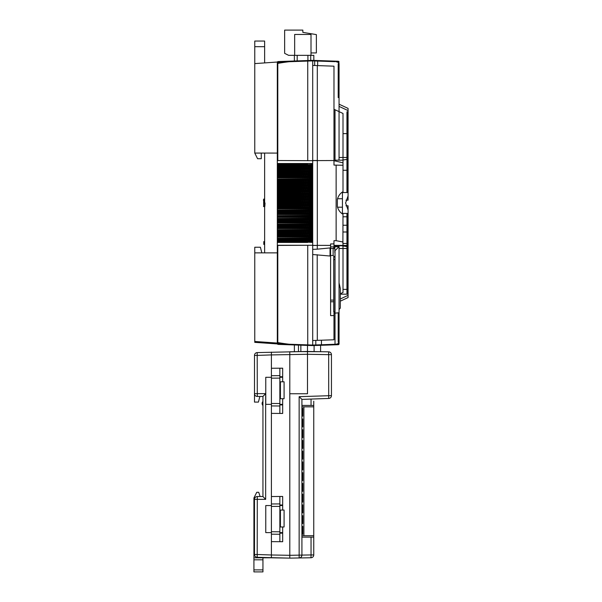 <?xml version="1.0" encoding="UTF-8"?>
<svg xmlns="http://www.w3.org/2000/svg" width="602" height="602" viewBox="0 0 602 602"><rect width="100%" height="100%" fill="white"/><g stroke="black" fill="none" stroke-linecap="round" stroke-linejoin="round"><path stroke-width="0.9" d="M264.632 247.234L264.632 252.87L254.766 252.878L277.319 252.87L277.319 245.428L312.701 245.262L307.742 245.262L312.701 245.262L312.701 345.593L278.139 344.382A0.843 0.843 0 0 1 277.319 343.539L277.319 164.918M277.319 165.166L312.701 165.166L312.701 60.892L307.742 61.065L307.742 160.689L312.701 160.689L277.793 160.538L307.742 160.689M277.319 167.981L312.701 167.981L312.701 166.032L307.742 166.047L307.742 166.611L312.701 166.619M277.319 170.802L312.701 170.802L312.701 168.853L307.742 168.869L307.742 169.425L312.701 169.44M277.319 173.617L312.701 173.617L312.701 171.675L307.742 171.683L307.742 172.247L312.701 172.262M277.319 179.261L312.701 179.261L312.701 177.312L307.742 177.319L307.742 177.883L312.701 177.899M277.319 182.075L312.701 182.075L312.701 180.126L307.742 180.141L307.742 180.705L312.701 180.72M277.319 184.897L312.701 184.897L312.701 182.948L307.742 182.963L307.742 183.527L312.701 183.535M277.319 187.719L312.701 187.719L312.701 185.77L307.742 185.777L307.742 186.342L312.701 186.357M277.319 190.533L312.701 190.533L312.701 188.584L307.742 188.599L307.742 189.163L312.701 189.171M277.319 193.355L312.701 193.355L312.701 191.406L307.742 191.413L307.742 191.978L312.701 191.993M277.319 196.169L312.701 196.169L312.701 194.22L307.742 194.235L307.742 194.8L312.701 194.815M277.319 198.991L312.701 198.991L312.701 197.042L307.742 197.057L307.742 197.622L312.701 197.629M277.319 201.813L312.701 201.813L312.701 199.864L307.742 199.872L307.742 200.436L312.701 200.451M277.319 207.449L312.701 207.449L312.701 205.5L307.742 205.515L307.742 206.072L312.701 206.087M277.319 241.274L312.701 241.274L312.701 239.325L307.742 239.34L307.742 239.905L312.701 239.92M277.319 227.18L312.701 227.18L312.701 225.231L307.742 225.246L307.742 225.81L312.701 225.818M277.319 235.638L312.701 235.638L312.701 233.689L307.742 233.704L307.742 234.268L312.701 234.276M277.319 232.816L312.701 232.816L312.701 230.867L307.742 230.882L307.742 231.446L312.701 231.461M277.319 230.002L312.701 230.002L312.701 228.053L307.742 228.068L307.742 228.625L312.701 228.64M277.319 221.544L312.701 221.544L312.701 219.595L307.742 219.61L307.742 220.174L312.701 220.181M277.319 213.085L312.701 213.085L312.701 211.136L307.742 211.151L307.742 211.716L312.701 211.723M277.319 210.264L312.701 210.264L312.701 208.322L307.742 208.33L307.742 208.894L312.701 208.909M277.319 204.627L312.701 204.627L312.701 202.678L307.742 202.693L307.742 203.258L312.701 203.273M277.319 215.907L312.701 215.907L312.701 213.958L307.742 213.966L307.742 214.53L312.701 214.545M277.319 218.722L312.701 218.722L312.701 216.773L307.742 216.788L307.742 217.352L312.701 217.367M277.319 224.365L312.701 224.365L312.701 222.416L307.742 222.424L307.742 222.988L312.701 223.003M277.319 238.46L312.701 238.46L312.701 236.511L307.742 236.518L307.742 237.083L312.701 237.098M277.319 176.439L312.701 176.439L312.701 174.49L307.742 174.505L307.742 175.069L312.701 175.077M298.238 351.628L293.528 351.711L294.378 351.696L294.378 344.954L293.528 344.923L299.164 345.119M278.952 343.87L277.793 343.825A0.843 0.384 92 0 0 278.139 344.382L280.321 344.464M277.319 343.539L293.528 344.923M294.656 55.331L294.656 34.472L311.008 34.472L311.008 55.331L294.378 55.331L294.378 60.998L289.374 61.171L312.701 60.358L312.701 60.892L312.701 60.358L312.701 60.892L317.66 61.065L317.645 60.531L338.241 61.254L312.701 60.358L317.645 60.531L317.66 61.065L335.021 61.675L317.66 61.065L317.66 65.603M312.701 165.166L312.701 166.032M312.701 167.981L312.701 168.853M312.701 170.802L312.701 171.675M312.701 173.617L312.701 174.49M312.701 176.439L312.701 177.312M312.701 179.261L312.701 180.126M312.701 182.075L312.701 182.948M312.701 184.897L312.701 185.77M312.701 187.719L312.701 188.584M312.701 190.533L312.701 191.406M312.701 193.355L312.701 194.22M312.701 196.169L312.701 197.042M312.701 198.991L312.701 199.864M312.701 201.813L312.701 202.678M312.701 204.627L312.701 205.5M312.701 207.449L312.701 208.322M312.701 210.264L312.701 211.136M312.701 213.085L312.701 213.958M312.701 215.907L312.701 216.773M312.701 218.722L312.701 219.595M312.701 221.544L312.701 222.416M312.701 224.365L312.701 225.231M312.701 227.18L312.701 228.053M312.701 230.002L312.701 230.867M312.701 232.816L312.701 233.689M312.701 235.638L312.701 236.511M312.701 238.46L312.701 239.325M312.701 241.274L312.701 245.262M254.766 342.35L254.766 341.477L254.766 342.35L277.319 343.923M261.817 252.87L260.41 247.234L254.766 247.234L254.766 341.477L277.319 343.057L277.319 252.87M312.701 164.677L277.319 164.677L277.319 62.029L254.766 63.601L254.766 153.081L264.632 153.081L264.632 252.87M254.766 153.066L277.319 153.081L277.319 62.412A0.843 0.843 0 0 1 278.139 61.562L289.374 61.171L289.156 61.72L293.528 61.562M277.319 153.081L277.319 160.523L277.793 160.538L277.793 63.406A81.202 30.311 0 0 1 289.156 61.72L277.319 62.412M312.701 167.491L277.319 167.74M312.701 170.313L277.319 170.554M312.701 173.128L277.319 173.376M312.701 175.95L277.319 176.198M312.701 178.771L277.319 179.012M312.701 181.586L277.319 181.834M312.701 184.408L277.319 184.648M312.701 187.222L277.319 187.47M312.701 190.044L277.319 190.292M312.701 192.866L277.319 193.107M312.701 195.68L277.319 195.928M312.701 198.502L277.319 198.743M312.701 201.324L277.319 201.565M312.701 204.138L277.319 204.387M312.701 206.96L277.319 207.201M312.701 209.774L277.319 210.023M312.701 212.596L277.319 212.845M312.701 215.418L277.319 215.659M312.701 218.233L277.319 218.481M312.701 221.054L277.319 221.295M312.701 223.876L277.319 224.117M312.701 226.691L277.319 226.939M312.701 229.512L277.319 229.753M312.701 232.327L277.319 232.575M312.701 235.149L277.319 235.397M312.701 237.971L277.319 238.211M312.701 240.785L277.319 241.033M312.701 163.511L307.742 163.511L312.701 163.804M307.742 163.511L277.319 163.511M277.793 163.511L307.742 163.789L277.319 164.06M277.319 165.776L307.742 166.047L277.793 166.047L277.793 166.611L307.742 166.611L277.319 166.882M277.319 168.598L307.742 168.869L277.793 168.869L277.793 169.425L307.742 169.425L277.319 169.696M277.319 171.412L307.742 171.683L277.793 171.683L277.793 172.247L307.742 172.247L277.319 172.518M277.319 178.154L277.793 177.319L307.742 177.319L277.319 177.056M277.793 177.883L307.742 177.883L277.793 177.883M277.319 179.87L307.742 180.141L277.793 180.141L277.793 180.705L307.742 180.705L277.319 180.976M277.319 182.692L307.742 182.963L277.793 182.963L277.793 183.527L307.742 183.527L277.319 183.791M277.319 185.506L307.742 185.777L277.793 185.777L277.793 186.342L307.742 186.342L277.319 186.612M277.319 188.328L307.742 188.599L277.793 188.599L277.793 189.163L307.742 189.163L277.319 189.434M277.319 191.15L307.742 191.413L277.793 191.413L277.793 191.978L307.742 191.978L277.319 192.249M277.319 193.964L307.742 194.235L277.793 194.235L277.793 194.8L307.742 194.8L277.319 195.071M277.319 196.786L307.742 197.057L277.793 197.057L277.793 197.622L307.742 197.622L277.319 197.885M277.319 199.608L307.742 199.872L277.793 199.872L277.793 200.436L307.742 200.436L277.319 200.707M277.319 205.244L307.742 205.515L277.793 205.515L277.793 206.072L307.742 206.072L277.319 206.343M277.319 239.069L307.742 239.34L277.793 239.34L277.793 239.905L307.742 239.905L277.319 240.175M277.319 224.975L307.742 225.246L277.793 225.246L277.793 225.81L307.742 225.81L277.319 226.081M277.319 233.433L307.742 233.704L277.793 233.704L277.793 234.268L307.742 234.268L277.319 234.532M277.319 230.611L307.742 230.882L277.793 230.882L277.793 231.446L307.742 231.446L277.319 231.717M277.319 228.895L277.793 228.068L307.742 228.068L277.319 227.797M277.793 228.625L307.742 228.625L277.793 228.625M277.319 219.339L307.742 219.61L277.793 219.61L277.793 220.174L307.742 220.174L277.319 220.437M277.319 210.881L307.742 211.151L277.793 211.151L277.793 211.716L307.742 211.716L277.319 211.979M277.319 209.165L277.793 208.33L307.742 208.33L277.319 208.059M277.793 208.894L307.742 208.894L277.793 208.894M277.319 202.422L307.742 202.693L277.793 202.693L277.793 203.258L307.742 203.258L277.319 203.529M277.319 214.801L277.793 213.966L307.742 213.966L277.319 213.702M277.793 214.53L307.742 214.53L277.793 214.53M277.319 217.623L277.793 216.788L307.742 216.788L277.319 216.517M277.793 217.352L307.742 217.352L277.793 217.352M277.319 223.259L277.793 222.424L307.742 222.424L277.319 222.161M277.793 222.988L307.742 222.988L277.793 222.988M277.319 237.354L277.793 236.518L307.742 236.518L277.319 236.255M277.793 237.083L307.742 237.083L277.793 237.083M312.701 242.147L307.742 242.162L312.701 242.44M277.319 242.44L307.742 242.162L277.319 241.891M277.793 242.44L307.742 242.44M277.793 245.262L277.793 342.546A81.202 30.311 0 0 0 289.156 344.231L307.742 344.886L307.742 245.262L277.319 245.262M277.319 174.234L307.742 174.505L277.793 174.505L277.793 175.069L307.742 175.069L277.319 175.332M277.319 160.689L277.793 160.689M264.632 244.412L263.789 244.412L263.789 241.598L264.632 241.598M307.757 345.42L307.742 344.886L312.701 345.059L312.701 345.593L312.701 345.059L335.021 344.276L335.021 313.16L335.021 344.276L335.999 344.224L321.438 344.758M277.319 342.26L277.793 342.546L277.793 339.295M285.175 344.088L281.495 343.96M281.495 61.991L307.742 61.065L307.757 60.531M277.793 66.649L277.793 63.406L277.319 63.684M278.139 61.562A0.843 0.384 88 0 0 277.793 62.126L277.793 63.406M317.645 345.42L335.638 344.788L321.438 345.285L321.438 340.333L321.438 345.285L312.701 345.593L317.645 345.42L317.66 344.886M335.021 250.673L334.825 313.16L339.054 312.731L335.021 313.16L335.021 250.673L338.949 246.752L339.054 248.483L339.054 246.218L339.054 246.722L334.825 246.707L339.046 246.707L339.054 343.855L335.999 344.224A0.843 0.399 -92 0 1 335.638 344.788L338.241 344.698L335.638 344.788A0.843 0.399 88 0 0 335.999 344.224L339.054 343.855L339.054 309.624L340.326 308.021L340.326 301.166L348.076 297.554L348.076 295.356L348.076 297.554L340.326 301.166M314.673 60.96L317.66 61.065M317.209 254.721L317.307 340.356L312.701 340.514L333.982 339.776L333.982 315.538L330.596 315.644L330.596 251.982L330.596 256.068L312.701 254.526M334.825 252.501L334.825 251.358M334.825 248.46L330.596 248.46L333.139 248.46L333.139 255.504L334.825 257.197M339.054 246.218L338.136 245.767L341.725 245.767L348.076 246.722L348.076 248.483L339.054 248.483L339.054 246.722L334.825 246.752L338.949 246.752M335.021 247.038L335.021 245.767L338.136 245.767M333.613 243.885L330.596 243.938L330.596 245.398L317.307 245.36L317.307 160.591L333.982 160.531L333.982 66.175L312.701 65.43L314.673 65.505L314.673 60.426M312.701 249.363L317.262 249.168L317.307 245.458L312.701 245.353M317.307 65.595L317.307 160.591L312.701 160.591M317.262 249.168L330.596 247.873L330.596 245.398M348.076 213.401L342.44 213.401L342.44 192.542L348.076 192.542L348.076 195.846L345.608 202.972L348.076 210.106L348.076 295.356L340.326 298.976L348.076 295.356M348.076 110.595L339.054 106.388L339.054 104.191L339.054 106.388L348.076 110.595L348.076 108.398L348.076 192.542M339.054 63.594A5.636 2.107 0 0 0 335.999 61.728L339.054 62.096L335.999 61.728A5.636 2.107 0 0 1 339.054 63.594L339.054 159.733L339.054 157.461L348.076 157.461L348.076 159.229L341.725 160.185L335.021 160.185L335.021 109.752M347.798 213.401L347.798 226.36L346.948 226.36L346.948 213.401L346.948 231.996L343.005 231.996M348.076 111.784L346.948 111.784L346.948 160.23L347.798 160.23L347.798 111.784L346.948 111.784L346.948 192.542L346.948 179.584L348.076 179.584M348.076 226.36L346.948 226.36L346.948 294.167L346.948 243.464L342.899 243.464L343.005 213.401M333.982 160.696L343.005 162.826L343.005 165.257L333.982 165.091L333.982 160.531M340.326 293.723L343.005 292.482L343.005 245.42L333.982 245.375M343.005 243.464L343.005 245.42L346.948 245.518M343.005 192.542L343.005 113.469L333.982 109.263M343.005 214.304C340.213 212.634 338.332 210.083 337.368 206.652L337.368 199.292C338.332 195.868 340.213 193.317 343.005 191.647M336.127 165.257L336.127 240.687L343.005 241.996M346.948 246.391L343.005 245.797M339.054 89.088L339.054 63.714L338.211 63.714L338.211 89.088L339.054 89.088L339.054 111.633M348.076 108.398L339.054 104.191L348.076 108.398M338.136 160.185L339.054 159.733M334.81 344.818L335.021 344.276L334.81 344.818M338.241 344.698A0.843 0.843 0 0 0 339.054 343.855A0.843 0.843 0 0 1 338.241 344.698M335.021 61.675L334.81 61.133L335.021 61.675M339.054 62.096A0.843 0.843 0 0 0 338.241 61.254A0.843 0.843 0 0 1 339.054 62.096M338.211 89.088L338.211 97.547L339.054 97.547M338.211 313.025L338.211 342.237L339.054 342.237M347.798 160.23L347.798 173.948L346.948 173.948L346.948 160.23L348.076 160.23M347.798 226.36L347.798 245.721L346.948 245.721L348.076 245.721M347.798 245.721L347.798 294.167L346.948 294.167L348.076 294.167M346.948 294.167L340.326 294.167M333.929 243.885L333.982 240.687L336.127 240.687M333.982 315.538L333.982 311.708M333.982 247.61L333.982 243.885M343.005 170.276L346.948 170.276M343.005 133.629L346.948 133.629M330.596 300.12L333.704 300.12M330.596 251.982L330.596 247.873L330.596 251.982M334.825 311.708L333.704 311.708L333.704 259.575L334.825 259.575M333.704 259.575L333.809 256.174M337.368 199.292L337.368 206.652M346.948 289.374L343.005 289.374M315.802 340.408L315.802 345.48M254.766 153.081L257.588 158.717L261.253 158.717L261.253 153.081M264.632 153.074L259.846 153.081M264.632 62.909L264.632 46.685L254.766 46.685L254.766 41.049L264.632 41.049L264.632 46.685M254.766 63.601L254.766 46.685M264.632 41.049L254.766 41.049M339.054 291.85L339.054 296.568M330.039 256.031L330.039 247.911M340.326 288.546L339.054 282.97L339.054 309.624L340.326 308.021L340.326 288.546L340.326 308.021M334.825 250.936L334.825 247.046M263.51 206.539L264.218 205.154L264.436 206.922M264.082 202.972C263.894 198.705 263.699 197.998 263.51 200.857C263.699 197.998 263.894 198.705 264.082 202.972C264.323 208.066 264.556 208.066 264.79 202.972M264.383 202.972C264.15 207.156 263.917 207.156 263.676 202.972L263.691 206.215M264.632 201.437L264.632 199.736M264.045 202.972L263.857 205.335M264.421 199.751L263.992 199.029L263.51 199.397M263.653 202.656L263.857 199.646M263.638 202.972C263.872 197.885 264.105 197.885 264.338 202.972C264.571 208.066 264.805 208.066 265.046 202.972M345.947 200.157L348.076 200.157L348.076 195.846M345.947 205.794L348.076 205.794L348.076 210.106M325.103 340.085L318.052 340.333M314.109 351.583L314.109 345.54M307.487 353.577L307.487 345.413M300.857 351.583L300.857 345.179M348.076 173.948L346.948 173.948L346.948 179.584L347.798 179.584L347.798 192.542M347.798 173.948L347.798 179.584M311.008 55.331L313.83 55.331L313.83 60.396M307.908 60.524L307.908 55.331L310.722 55.331L310.722 60.426M294.378 55.331L288.599 55.331L284.648 53.36L284.648 30.1L302.836 30.1L302.836 32.357L316.366 34.607L316.366 52.931L311.008 52.931M320.595 345.315L320.595 351.696L320.595 345.315M301.918 535.712L313.755 535.712L313.755 554.939L313.755 537.127L301.918 537.127L301.918 555.142L301.918 399.389L314.53 398.945L301.918 399.389L301.918 405.424L311.038 405.424L311.038 399.073L301.918 399.389L301.918 555.142L301.309 556.895M313.755 401.195L313.755 535.712M313.755 406.832L301.918 406.832M303.89 535.712L303.89 406.832M301.918 526.381L302.761 526.381L302.761 534.305L301.918 534.305M301.918 515.643L302.761 515.643L302.761 523.567L301.918 523.567M301.918 504.905L302.761 504.905L302.761 512.821L301.918 512.821M301.918 494.167L302.761 494.167L302.761 502.083L301.918 502.083M301.918 483.421L302.761 483.421L302.761 491.345L301.918 491.345M301.918 472.683L302.761 472.683L302.761 480.607L301.918 480.607M301.918 461.945L302.761 461.945L302.761 469.861L301.918 469.861M301.918 451.199L302.761 451.199L302.761 459.123L301.918 459.123M301.918 440.461L302.761 440.461L302.761 448.385L301.918 448.385M301.918 429.723L302.761 429.723L302.761 437.639L301.918 437.639M301.918 418.977L302.761 418.977L302.761 426.901L301.918 426.901M301.918 408.239L302.761 408.239L302.761 416.163L301.918 416.163M302.761 526.381L301.918 526.72M302.761 534.305L301.918 533.974M302.761 515.643L301.918 515.982M302.761 523.567L301.918 523.228M301.918 505.236L302.761 504.905M301.918 512.49L302.761 512.821M302.761 494.167L301.918 494.498M302.761 502.083L301.918 501.752M301.918 483.76L302.761 483.421M301.918 491.006L302.761 491.345M302.761 472.683L301.918 473.014M302.761 480.607L301.918 480.268M301.918 462.276L302.761 461.945M301.918 469.53L302.761 469.861M302.761 451.199L301.918 451.538M302.761 459.123L301.918 458.792M301.918 440.799L302.761 440.461M301.918 448.046L302.761 448.385M302.761 429.723L301.918 430.054M302.761 437.639L301.918 437.308M301.918 419.316L302.761 418.977M301.918 426.57L302.761 426.901M302.761 408.239L301.918 408.577M302.761 416.163L301.918 415.824M271.404 506.432L279.855 506.372L279.855 503.912L271.404 503.972L271.404 541.634L282.677 541.717L279.855 541.649L279.855 534.237M271.404 534.192L279.855 534.26L279.855 506.365M279.855 531.792L271.404 531.732M282.677 510.06L282.677 504.988L279.855 504.988L279.855 496.515L282.677 496.447L271.404 496.53L271.404 503.972M282.677 541.717L282.677 533.176L279.855 533.176L279.855 534.26M271.404 405.929L271.404 413.371L282.677 413.454L279.855 413.386L279.855 375.64L271.404 375.708L271.404 405.929L279.855 405.989L279.855 404.913L282.677 404.913L282.677 404.348L279.855 404.348M271.404 378.169L279.855 378.109M279.855 403.528L271.404 403.468M282.677 381.796L282.677 376.724L279.855 376.724L279.855 368.251L282.677 368.183L271.404 368.266L271.404 375.708M257.302 496.53L257.204 554.495L271.404 554.991L271.404 541.634L271.404 557.806L289.795 558.129L257.204 557.309A2.822 2.822 0 0 1 254.488 554.495L254.488 499.351A2.822 2.822 0 0 1 257.302 496.53L262.946 496.53L262.946 396.455L257.302 396.455A2.822 2.822 0 0 1 254.488 393.64L254.488 402.091L258.431 402.091L259.846 396.455M271.404 496.53L271.404 413.371L271.404 496.53M271.404 352.095L271.404 368.266L271.404 354.909L257.204 355.406L257.302 396.455A2.822 2.822 0 0 1 254.488 393.64L254.488 355.406A2.822 2.822 0 0 1 257.204 352.591L307.487 351.463L307.487 354.285L289.795 354.593L289.795 393.753L307.487 393.753L307.487 354.285L328.677 354.653L328.677 351.839L320.595 351.696M321.438 351.711L299.028 351.613M293.528 351.711L289.773 351.771L289.795 354.593L271.404 354.917M271.404 554.984L289.795 555.307L289.795 393.753L289.795 558.129L289.795 555.307L299.149 555.142L299.149 396.665L301.918 399.389L328.722 398.449L328.677 354.653L331.446 354.653L331.446 395.634L299.149 396.665M282.677 504.988L282.677 496.447M282.677 533.176L282.677 532.612L279.855 532.612M282.677 376.724L282.677 368.183M282.677 413.454L282.677 404.913M301.594 556.459L301.293 556.91M301.918 555.097L301.918 555.142A2.822 2.822 0 0 1 299.149 557.964L310.986 557.753L289.795 558.129L299.149 557.964L299.149 555.142L311.038 554.939L311.038 537.127M307.487 351.463L328.677 351.839A2.822 2.822 0 0 1 331.446 354.653A2.822 2.822 0 0 0 328.677 351.839M313.755 405.424L311.038 405.424M310.986 557.753L311.038 554.939L313.755 554.939A2.822 2.822 0 0 1 310.986 557.753A2.822 2.822 0 0 0 313.755 554.939M300.436 557.625L299.149 557.964M328.722 398.449A2.822 2.822 0 0 0 331.446 395.634A2.822 2.822 0 0 1 328.722 398.449M282.677 398.712L282.677 404.348M282.677 377.288L279.855 377.288M282.677 526.976L282.677 532.612M282.677 505.552L279.855 505.552M254.488 549.348L253.924 549.348L253.924 557.806L271.404 557.806M254.488 554.495L257.204 554.495L257.204 557.309M257.204 352.591L257.204 355.406L254.488 355.406M271.404 404.348L265.76 404.348L265.76 377.288L271.404 377.288M271.404 532.612L265.76 532.612L265.76 505.552L271.404 505.552M280.419 526.976L284.084 526.976L284.084 510.06L280.419 510.06L280.419 526.976L279.855 526.976M279.855 510.06L280.419 510.06M280.419 398.712L284.084 398.712L284.084 381.796L280.419 381.796L280.419 398.712L279.855 398.712M279.855 381.796L280.419 381.796M262.946 396.455L265.663 393.64L265.663 499.351L262.946 496.53M262.946 401.489A2.822 2.822 0 0 0 262.946 405.515M262.946 557.806L262.946 571.9L253.924 571.9L253.924 569.891L262.946 569.891M262.946 559.815L253.924 559.815L253.924 569.891M253.924 559.815L253.924 557.806M260.124 496.53L258.717 492.301L256.745 492.301L253.924 497.937L253.924 549.348M253.924 571.9L262.946 571.9M277.793 342.546L277.793 343.825M339.054 342.357A5.636 2.107 180 0 1 335.999 344.224A5.636 2.107 180 0 0 339.054 342.357M317.307 160.493L312.701 160.501M317.307 245.458L312.701 245.45M343.005 248.483L346.948 248.483M335.999 61.728A0.843 0.399 92 0 0 335.638 61.163A0.843 0.399 -88 0 1 335.999 61.728M338.211 316.863L339.054 316.863M330.596 246.88L333.982 246.88M330.596 301.768L333.704 301.768M297.192 55.331L297.192 60.9M298.472 345.096L298.472 351.621M265.663 499.351L254.488 499.351M254.488 393.64L265.663 393.64M330.596 255.504L333.139 255.504L330.596 255.504M343.005 225.246L346.948 225.246M343.005 216.788L346.948 216.788M333.139 248.46L334.825 246.767M342.44 207.201L337.526 207.201M342.44 198.743L337.526 198.743M264 206.193L264.413 206.907"/></g></svg>
